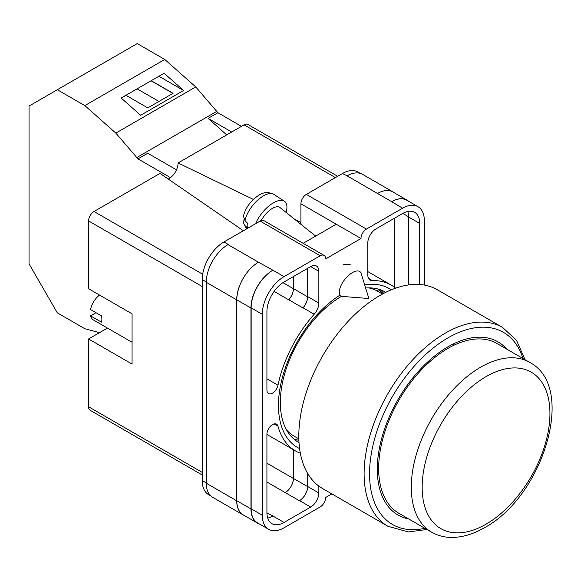 <?xml version="1.0" encoding="UTF-8"?>
<svg xmlns="http://www.w3.org/2000/svg" width="581" height="581" viewBox="0 0 581 581"><rect width="100%" height="100%" fill="white"/><g stroke="black" fill="none" stroke-linecap="round" stroke-linejoin="round"><path stroke-width="0.87" d="M299.6 448.576A91.74 52.965 -60 0 1 278.452 405.451A91.74 52.965 -60 0 1 340.016 295.097M364.701 284.93A91.74 52.965 -60 0 1 391.245 289.846M385.748 292.345A86.743 50.082 120 0 0 385.043 291.923A86.743 50.082 120 0 0 365.652 288.016M341.679 296.216A86.743 50.082 120 0 0 280.332 402.459A86.743 50.082 120 0 0 298.3 442.163A86.743 50.082 120 0 0 299.019 442.569M350.147 264.464L343.32 264.696M383.7 293.39A86.743 50.082 120 0 0 380.032 289.636M300.907 224.31L300.907 203.808A7.691 4.437 -60 0 1 306.347 194.388L366.429 229.081L402.589 208.201A30.757 17.757 120 0 1 417.964 206.683A30.757 17.757 120 0 1 424.341 220.758L424.341 285.075M360.264 173.363L357.881 171.991A30.757 17.757 -60 0 0 342.5 173.516L306.347 194.388M210.678 495.833L208.586 494.627A30.757 17.757 -60 0 1 202.217 480.545L206.277 482.884M300.907 203.808L360.99 238.5L325.643 258.901A7.691 4.437 120 0 0 324.053 255.386L263.97 220.693A7.691 4.437 -60 0 0 260.128 221.078L223.968 241.95A30.757 17.757 -60 0 0 202.217 279.621L202.217 480.545M336.246 224.215L303.159 243.323M331.86 493.908L325.643 497.496A7.691 4.437 120 0 1 320.211 506.915L284.051 527.788A30.757 17.757 120 0 1 268.669 529.313A30.757 17.757 120 0 1 262.3 515.231L262.3 314.314A30.757 17.757 120 0 1 284.051 276.643L320.211 255.763A7.691 4.437 120 0 1 324.053 255.386M307.705 268.32L307.705 296.615A11.533 6.66 120 0 1 303.057 307.799L314.205 314.234A11.533 6.66 120 0 0 318.853 303.05L318.853 271.305A11.533 6.66 120 0 0 316.463 266.025A11.533 6.66 120 0 0 310.697 266.592L318.853 271.305M314.205 314.234A95.742 55.275 120 0 0 277.994 385.21A7.967 4.597 120 0 1 268.575 393.548A7.967 4.597 120 0 1 266.919 389.902L266.919 311.641A24.22 13.988 120 0 1 284.051 281.981L310.697 266.592M395.617 288.169A95.742 55.275 120 0 0 391.187 285.082A95.742 55.275 120 0 0 372.436 280.616A11.533 6.66 120 0 1 370.177 280.078A11.533 6.66 120 0 1 367.788 274.798L367.788 243.047A11.533 6.66 120 0 1 375.943 228.921L402.589 213.539A24.22 13.988 120 0 1 414.696 212.341A24.22 13.988 120 0 1 419.714 223.431L419.714 284.508M274.029 423.927L277.994 426.214A7.967 4.597 120 0 0 276.541 424.159A7.967 4.597 120 0 0 270.397 426.294A7.967 4.597 120 0 0 266.919 434.312L266.919 512.565A24.22 13.988 120 0 0 271.937 523.655A24.22 13.988 120 0 0 284.051 522.45L310.697 507.068A11.533 6.66 120 0 0 318.853 492.942L318.853 486.094M277.994 426.214A95.742 55.275 120 0 0 295.453 450.907A95.742 55.275 120 0 0 300.333 453.202M366.429 229.081A7.691 4.437 120 0 0 360.99 238.5M244.289 515.478A30.757 17.757 -60 0 1 243.09 514.882L212.646 497.307A30.757 17.757 -60 0 1 206.277 483.225L236.721 500.8L236.721 299.883A30.757 17.757 -60 0 1 258.472 262.213L272.903 270.209A30.757 17.757 120 0 0 251.152 307.879L262.3 314.314M228.028 244.63A30.757 17.757 -60 0 1 228.318 244.463L228.021 244.63A30.757 17.757 -60 0 0 206.277 282.301L206.277 483.225M346.85 176.028A30.757 17.757 -60 0 1 347.147 175.861L342.5 173.516M377.512 193.488L391.645 201.651A30.757 17.757 -60 0 1 407.027 200.125L392.887 191.962A30.757 17.757 -60 0 0 377.512 193.488L347.147 175.854A30.757 17.757 -60 0 1 362.522 174.336L392.974 191.912A30.757 17.757 -60 0 1 394.085 192.652M394.637 287.384L394.637 218.129M267.725 518.085A24.22 13.988 120 0 0 272.903 516.015L284.051 522.45M266.926 512.805L272.903 516.015M408.566 284.944L408.566 216.996A24.22 13.988 120 0 0 407.768 211.477M251.152 307.879L251.152 508.796A30.757 17.757 120 0 0 257.521 522.878L268.669 529.313M391.645 201.651L402.589 208.201M417.964 206.683L406.823 200.242A30.757 17.757 120 0 0 391.441 201.767M307.705 473.522L307.705 486.508L318.853 492.942M307.567 473.297L307.567 486.587A11.533 6.66 -60 0 1 299.411 500.713L299.549 500.633A11.533 6.66 120 0 0 307.705 486.508M293.376 449.709L293.376 478.453A11.533 6.66 -60 0 1 285.22 492.586L299.411 500.713M303.057 307.799A95.742 55.275 120 0 0 302.933 307.937A11.533 6.66 -60 0 0 307.567 296.768L307.567 268.4M282.947 282.656L293.376 288.67A11.533 6.66 -60 0 1 288.742 299.832A95.742 55.275 -60 0 1 288.801 299.774L302.933 307.937M293.812 438.975A86.743 50.082 120 0 0 298.895 440.267M259.199 523.844A30.757 17.757 -60 0 1 257.318 522.994L243.178 514.831A30.757 17.757 -60 0 1 236.808 500.749L236.808 299.832L250.948 307.995A30.757 17.757 -60 0 1 272.7 270.325M250.948 307.995L250.948 508.912A30.757 17.757 -60 0 0 257.318 522.994M407.027 200.125A30.757 17.757 -60 0 1 408.697 201.331M287.689 431.843L288.06 431.552M382.828 293.848A85.741 49.501 -60 0 0 378.616 289.745L377.091 290.936M236.808 299.832A30.757 17.757 -60 0 1 258.56 262.162M293.434 449.745L293.434 478.424A11.533 6.66 -60 0 1 285.271 492.55M293.434 276.563L293.434 288.604A11.533 6.66 -60 0 1 288.801 299.774M243.09 514.882A30.757 17.757 -60 0 1 236.721 500.8M293.376 288.67L293.376 276.592M377.592 193.437A30.757 17.757 -60 0 1 392.974 191.912M361.208 273.542A15.382 7.023 128.7 0 0 360.009 271.705A15.382 7.023 128.7 0 0 352.471 272.576A15.382 7.023 128.7 0 0 339.319 291.989A15.382 7.023 128.7 0 0 340.771 295.7A15.382 7.023 128.7 0 0 342.826 296.463L368.884 298.525L361.208 273.542M255.618 223.678A23.073 10.531 -51.3 0 1 269.664 205.376A23.073 10.531 -51.3 0 1 284.378 201.229A23.073 10.531 -51.3 0 1 286.934 207.076A23.073 10.531 -51.3 0 1 286.077 212.421M245.044 220.795L243.446 216.183C244.87 210.061 248.152 204.49 253.316 199.472C259.228 194.475 264.573 190.096 273.818 194.345A21.831 9.971 128.7 0 0 257.485 200.322A21.831 9.971 128.7 0 0 245.044 220.795L247.404 223.06A22.158 10.117 128.7 0 0 247.172 225.668A22.158 10.117 128.7 0 0 247.419 227.919L245.059 225.653A21.831 9.971 128.7 0 0 246.526 228.384L246.881 228.725M244.035 219.524L243.526 223.133L245.059 225.653M261.327 220.533A15.382 7.023 -51.3 0 1 279.948 207.511L315.628 236.118M176.479 169.826L147.748 153.239L137.958 158.889L115.822 133.093L84.819 105.597L57.323 89.728L29.05 106.054L29.05 263.876L57.323 312.847L84.819 328.723L99.489 332.652M57.323 89.728L137.254 43.575L164.75 59.451L195.753 86.939L217.897 112.736L241.478 126.36M115.822 133.093L195.753 86.939M84.819 105.597L164.75 59.451M140.631 115.285L183.589 90.491L164.132 73.235L121.175 98.036L140.631 115.285M217.897 112.736L208.107 118.393L226.706 134.886M136.579 157.662L216.51 111.516M137.958 158.889L170.429 177.626M208.107 118.393L231.696 132.01M125.946 95.284L147.777 107.892L173.044 93.309L151.205 80.701M158.918 76.242L183.589 90.491M158.933 101.45L137.094 88.842M172.906 93.381L151.067 80.774M506.77 349.152A99.968 57.715 120 0 0 497.975 341.853A99.968 57.715 120 0 0 447.987 346.806A99.968 57.715 120 0 0 382.683 434.9A99.968 57.715 120 0 0 398.007 515.006A99.968 57.715 120 0 0 408.726 518.971M453.325 345.535A99.968 57.715 120 0 0 453.231 344.003M379.967 295.446A114.769 66.263 120 0 0 304.989 396.583A114.769 66.263 120 0 0 322.586 488.548L387.89 526.255A114.769 66.263 -60 0 1 370.293 434.283A114.769 66.263 -60 0 1 445.271 333.145A114.769 66.263 -60 0 1 502.659 327.466L437.355 289.759A114.769 66.263 120 0 0 379.967 295.446M286.556 429.94A83.628 48.281 120 0 0 293.892 436.026L298.852 438.887M382.48 294.044L377.519 291.175A83.628 48.281 120 0 0 368.579 287.864M377.497 475.185A99.968 57.715 120 0 0 378.87 474.495M447.987 348.375A98.044 56.604 120 0 0 383.939 434.777A98.044 56.604 120 0 0 398.965 513.335L431.596 532.174A98.044 56.604 -60 0 1 416.562 453.608A98.044 56.604 -60 0 1 480.618 367.214A98.044 56.604 -60 0 1 529.64 362.355L497.016 343.516A98.044 56.604 120 0 0 447.987 348.375M132.069 342.274L93.388 319.942A15.382 8.882 120 0 1 90.549 315.839L101.421 322.121A15.382 8.882 -60 0 1 101.079 319.18A15.382 8.882 -60 0 1 101.421 315.839L90.549 309.564A15.382 8.882 120 0 1 99.554 295.068M90.549 315.839L95.988 312.701M202.217 286.527L88.573 220.918L88.573 288.728L132.069 313.842L132.069 364.076L88.573 338.955L88.573 406.765L202.217 472.382M202.217 474.982L90.164 410.288A7.691 4.437 -60 0 1 88.573 406.765M107.449 328.062L88.573 338.955M88.573 220.918A7.691 4.437 -60 0 1 94.006 211.499L202.675 274.239M243.366 230.751L160.007 173.399L94.006 211.499M168.221 179.05A12.789 7.379 120 0 0 178.084 162.956L253.367 199.428M335.433 177.597L244.085 124.857L178.084 162.956M244.085 124.857A7.691 4.437 -60 0 1 247.927 124.472L337.684 176.297M295.061 219.625L300.907 222.458M251.152 508.796L262.3 515.231M272.903 270.209L284.051 276.643M260.128 221.078L320.211 255.763M223.968 241.95L228.318 244.463M228.021 244.63L258.472 262.213M299.549 500.633L310.697 507.068M266.919 482.019L285.22 492.586M368.579 278.393L372.436 280.616M408.566 216.996L419.714 223.431M307.705 296.615L318.853 303.05M274.109 291.386L288.742 299.832M266.919 378.819L277.994 385.21M236.808 500.749L250.948 508.912M293.434 478.424L307.567 486.587M402.793 213.423L408.566 216.757M293.434 288.604L307.567 296.768M206.277 282.301L236.721 299.883M266.919 463.188L293.376 478.453M202.217 279.621L206.277 281.967M315.861 235.988L314.459 235.182M522.951 358.499A110.927 64.041 120 0 0 447.987 337.859A110.927 64.041 120 0 0 370.431 459.731A110.927 64.041 120 0 0 424.907 528.318M486.05 376.626A90.353 52.167 120 0 0 422.162 487.292A90.353 52.167 120 0 0 486.05 524.178A90.353 52.167 120 0 0 549.946 413.519A90.353 52.167 120 0 0 486.05 376.626M266.919 434.435L295.453 450.907M367.788 271.574L391.187 285.082M243.526 223.133L246.526 228.384M273.818 194.345L284.378 201.229M387.89 526.255L408.327 531.935L426.97 529.502M525.013 359.683L516.574 340.481L502.659 327.466M431.596 532.174C437.406 535.493 443.811 537.243 450.82 537.425C461.772 537.585 472.985 534.346 484.46 527.701C542.785 496.748 577.354 387.019 529.64 362.355"/></g></svg>
